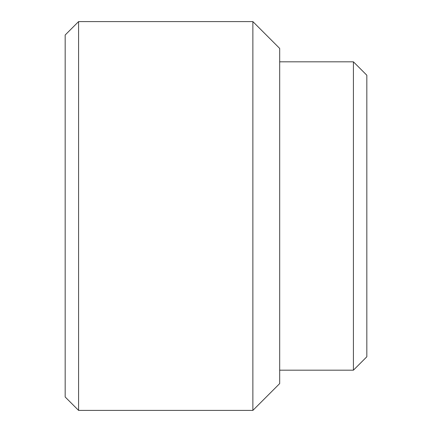 <?xml version="1.0" encoding="UTF-8"?>
<svg xmlns="http://www.w3.org/2000/svg" width="432" height="432" viewBox="0 0 432 432"><rect width="100%" height="100%" fill="white"/><g stroke="black" fill="none" stroke-linecap="round" stroke-linejoin="round"><path stroke-width="0.65" d="M78.581 21.6L65.173 35.008L65.173 396.992L78.581 410.4L252.871 410.4L252.871 21.6L78.581 21.6L78.581 410.4M252.871 21.6L279.682 48.416L279.682 383.584L252.871 410.4M279.682 370.181L353.419 370.181L353.419 61.819L279.682 61.819M353.419 61.819L366.827 75.227L366.827 356.773L353.419 370.181"/></g></svg>
